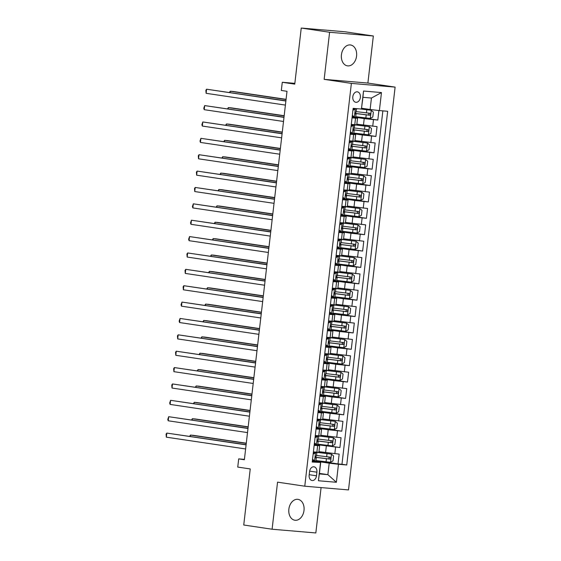 <?xml version="1.0" encoding="UTF-8"?>
<svg xmlns="http://www.w3.org/2000/svg" width="561" height="561" viewBox="0 0 561 561"><rect width="100%" height="100%" fill="white"/><g stroke="black" fill="none" stroke-linecap="round" stroke-linejoin="round"><path stroke-width="0.84" d="M341.439 54.768A10.554 7.588 98.5 0 0 347.455 65.854A10.554 7.588 98.5 0 0 356.572 56.058A10.554 7.588 98.5 0 0 350.562 44.971A10.554 7.588 98.5 0 0 341.439 54.768M288.866 509.157A10.554 7.588 98.5 0 0 294.876 520.243A10.554 7.588 98.5 0 0 303.999 510.447A10.554 7.588 98.5 0 0 297.982 499.36A10.554 7.588 98.5 0 0 288.866 509.157M352.82 96.744A5.28 3.794 98.5 0 0 355.821 102.284A5.28 3.794 98.5 0 0 360.379 97.39A5.28 3.794 98.5 0 0 357.378 91.843A5.28 3.794 98.5 0 0 352.82 96.744M373.338 35.988L344.98 31.774L301.243 28.05L329.602 32.265L324.153 79.346L351.375 83.393L395.112 87.116L367.89 83.063L373.338 35.988L329.602 32.265M351.375 83.393L304.77 486.205L348.507 489.921L395.112 87.116M304.77 486.205L277.548 482.151L272.099 529.226L315.836 532.95L321.088 487.586M272.099 529.226L243.74 525.012L250.234 468.933L237.752 467.075L238.706 458.884L244.372 459.732L287.001 91.31L281.327 90.461L282.274 82.278L294.756 84.129L301.243 28.05M318.957 451.668L339.153 454.101L338.017 463.926L315.941 460.644M314.272 444.312L339.91 447.552L317.835 444.263M339.91 447.552L341.046 437.727L320.85 435.294M322.743 418.92L342.939 421.353L341.803 431.178L319.735 427.889M324.644 402.546L344.833 404.979L343.697 414.803L321.628 411.515M326.537 386.171L346.733 388.605L345.59 398.429L323.522 395.14M328.43 369.797L348.626 372.224L347.49 382.055L325.415 378.766M330.324 353.423L350.52 355.849L349.384 365.674L327.308 362.392M332.217 337.049L352.413 339.475L351.277 349.3L329.202 346.018M334.111 320.675L354.307 323.101L353.171 332.925L331.102 329.644M336.011 304.3L356.2 306.727L355.064 316.551L332.996 313.269M337.904 287.926L358.1 290.353L356.957 300.177L334.889 296.895M339.798 271.552L359.994 273.978L358.858 283.803L336.782 280.521M341.691 255.178L361.887 257.604L360.751 267.429L338.676 264.147M343.584 238.804L363.78 241.23L362.644 251.055L340.569 247.773M345.478 222.429L365.674 224.856L364.538 234.68L342.469 231.398M347.378 206.055L367.567 208.482L366.431 218.306L344.363 215.024M349.272 189.681L369.468 192.107L368.325 201.932L346.256 198.65M351.165 173.307L371.361 175.733L370.225 185.558L348.15 182.276M353.058 156.933L373.254 159.359L372.118 169.184L350.043 165.902M354.952 140.559L375.148 142.985L374.012 152.809L351.936 149.528M356.845 124.184L377.041 126.611L375.905 136.435L353.837 133.153M352.042 117.873L357.532 118.252L352.105 117.354M350.148 134.247L355.639 134.626L350.211 133.728M348.255 150.621L353.746 151L348.311 150.103M346.361 166.996L351.852 167.374L346.418 166.484M344.468 183.37L349.959 183.749L344.524 182.858M342.568 199.744L348.065 200.123L342.631 199.232M340.674 216.118L346.165 216.497L340.737 215.606M338.781 232.492L344.272 232.871L338.844 231.981M336.888 248.867L342.378 249.245L336.944 248.355M334.994 265.241L340.485 265.619L335.05 264.729M333.101 281.615L338.592 281.994L333.157 281.103M331.2 297.989L336.698 298.368L331.263 297.477M329.307 314.363L334.798 314.742L329.37 313.851M327.414 330.738L332.904 331.116L327.477 330.226M325.52 347.112L331.011 347.49L325.576 346.6M323.627 363.486L329.118 363.865L323.683 362.974M321.734 379.86L327.224 380.239L321.79 379.348M319.833 396.234L325.324 396.613L319.896 395.722M317.94 412.608L323.431 412.987L318.003 412.097M316.046 428.983L321.537 429.361L316.109 428.471M316.481 475.791L316.895 472.187A5.112 3.675 98.5 0 0 313.985 466.815A5.112 3.675 98.5 0 0 309.567 471.563L309.153 475.167A5.112 3.675 98.5 0 0 312.063 480.532A5.112 3.675 98.5 0 0 316.481 475.791L309.202 474.704M361.67 108.245L370.12 109.5L371.445 98.042L362.939 97.312L361.417 109.051L353.142 108.343L312.225 462.033L320.689 462.46L312.316 461.219M355.737 116.688L370.246 118.448L372.806 117.011L373.374 112.102L371.193 110.258L361.438 109.03L363.507 91.036L381.473 92.565L379.39 110.58L387.658 111.281L346.74 464.971L338.465 464.263L336.383 482.278L318.417 480.749L320.499 462.734M352.168 116.821L364.222 118.616L363.465 125.166M350.267 133.202L362.329 134.991L361.572 141.54M348.374 149.577L360.428 151.365L359.671 157.914M346.481 165.951L358.535 167.739L357.778 174.289M344.587 182.325L356.642 184.113L355.884 190.663M342.694 198.699L354.748 200.487L353.991 207.037M340.8 215.073L352.855 216.862L352.098 223.411M338.9 231.448L350.962 233.236L350.204 239.785M337.007 247.822L349.061 249.61L348.304 256.16M335.113 264.196L347.168 265.984L346.41 272.534M333.22 280.57L345.274 282.358L344.517 288.908M331.327 296.944L343.381 298.733L342.624 305.282M329.433 313.319L341.488 315.107L340.73 321.656M327.533 329.693L339.594 331.481L338.837 338.038M325.639 346.067L337.694 347.862L336.937 354.412M323.746 362.441L335.801 364.236L335.043 370.786M321.853 378.815L333.907 380.61L333.15 387.16M319.959 395.189L332.014 396.985L331.256 403.534M318.059 411.564L330.12 413.359L329.363 419.909M316.166 427.938L328.227 429.733L327.463 436.283M314.153 445.357L319.644 445.736L314.209 444.845M338.017 463.926L341.972 464.263L382.861 110.875M364.222 118.616L377.798 120.061L378.906 110.524M375.905 136.435L362.329 134.991M374.012 152.809L360.428 151.365M372.118 169.184L358.535 167.739M370.225 185.558L356.642 184.113M368.325 201.932L354.748 200.487M366.431 218.306L352.855 216.862M364.538 234.68L350.962 233.236M362.644 251.055L349.061 249.61M360.751 267.429L347.168 265.984M358.858 283.803L345.274 282.358M356.957 300.177L343.381 298.733M355.064 316.551L341.488 315.107M353.171 332.925L339.594 331.481M351.277 349.3L337.694 347.862M349.384 365.674L335.801 364.236M347.49 382.055L333.907 380.61M345.59 398.429L332.014 396.985M343.697 414.803L330.12 413.359M341.803 431.178L328.227 429.733M313.396 451.907L318.886 452.285L319.644 445.736M315.289 435.532L320.78 435.911L321.537 429.361M317.182 419.158L322.673 419.537L323.431 412.987M319.076 402.784L324.567 403.163L325.324 396.613M320.976 386.41L326.467 386.788L327.224 380.239M322.87 370.036L328.36 370.414L329.118 363.865M324.763 353.661L330.254 354.04L331.011 347.49M326.656 337.287L332.147 337.666L332.904 331.116M328.55 320.913L334.04 321.292L334.798 314.742M330.443 304.539L335.934 304.918L336.698 298.368M332.343 288.165L337.834 288.543L338.592 281.994M334.237 271.79L339.728 272.169L340.485 265.619M336.13 255.416L341.621 255.795L342.378 249.245M338.024 239.042L343.514 239.421L344.272 232.871M339.917 222.668L345.408 223.047L346.165 216.497M341.81 206.294L347.301 206.672L348.065 200.123M343.711 189.92L349.201 190.298L349.959 183.749M345.604 173.545L351.095 173.924L351.852 167.374M347.497 157.171L352.988 157.55L353.746 151M349.391 140.797L354.882 141.176L355.639 134.626M351.284 124.423L356.775 124.801L357.532 118.252M320.689 462.46L319.363 473.926L327.869 474.648L329.202 463.19L338.465 464.263M319.426 473.393L327.869 474.648L336.383 482.278M312.379 460.686L329.202 463.19M294.848 83.344L282.274 82.278M244.414 459.375L238.706 458.884M341.972 464.263L346.74 464.971M377.798 120.061L355.73 116.779M379.39 110.58L370.12 109.5M319.363 473.926L318.417 480.749M363.507 91.036L362.939 97.312M381.473 92.565L371.445 98.042M324.153 79.346L367.89 83.063M312.547 459.207L314.623 460.96L315.899 461.016L316.257 457.902L315.436 457.699M314.623 460.96L312.442 460.146M312.954 460.574L312.407 460.455M313.262 453.022L314.714 452.58L313.354 452.271M314.097 452.559L316.846 452.825L313.466 452.061A12.615 0.393 6.6 0 0 313.382 452.047M315.57 452.776L313.136 454.144M246.118 444.684L166.806 433.078L246.097 444.866M166.329 437.166L166.077 434.158L166.806 433.078L166.329 437.166L245.62 448.961M316.846 452.825L316.488 455.939L315.955 455.939L315.731 457.902L316.257 457.902M315.955 460.546L330.464 462.306L333.017 460.876L333.585 455.96L331.411 454.122L316.811 452.348A12.615 0.393 -173.4 0 1 313.62 451.928M331.411 454.122L315.184 452.061M246.286 443.204L193.405 435.336L190.445 435.084L190.298 436.381M315.282 457.306A12.615 0.393 6.6 0 0 316.222 457.425L329.798 459.101C330.969 458.554 331.046 457.895 330.022 457.138L316.537 455.469M328.388 456.892C329.609 457.685 329.531 458.337 328.164 458.863L315.268 457.229M246.265 443.386L190.445 435.084L189.702 436.29M314.448 442.832L316.516 444.585L317.792 444.635L318.157 441.528L317.33 441.325M316.516 444.585L314.335 443.772M314.847 444.2L314.3 444.081M315.163 436.647L316.614 436.206L315.247 435.897M315.99 436.185L318.739 436.451L315.359 435.687A12.615 0.393 6.6 0 0 315.275 435.673M317.463 436.402L315.03 437.769M248.011 428.309L168.7 416.697L247.99 428.492M168.23 420.792L167.781 419.425L168.7 416.697L168.23 420.792L247.513 432.587M318.739 436.451L318.382 439.565L317.849 439.565L317.624 441.528L318.157 441.528M316.341 426.458L318.41 428.211L319.686 428.26L320.05 425.154L319.223 424.95M318.41 428.211L316.229 427.398M316.741 427.826L316.194 427.706M317.056 420.273L318.508 419.831L317.14 419.523M317.884 419.803L320.633 420.077L317.253 419.312A12.615 0.393 6.6 0 0 317.168 419.298M319.356 420.028L316.923 421.395M249.904 411.935L170.593 400.323L249.883 412.118M170.123 404.418L169.674 403.05L170.593 400.323L170.123 404.418L249.407 416.213M320.633 420.077L319.518 425.154L320.05 425.154M318.234 410.084L320.303 411.837L321.586 411.886L321.944 408.78L321.116 408.576M320.303 411.837L318.122 411.024M318.634 411.451L318.087 411.332M318.95 403.899L320.401 403.457L319.034 403.149M319.777 403.429L322.533 403.703L319.153 402.938A12.615 0.393 6.6 0 0 319.062 402.924M321.257 403.654L318.816 405.021M251.798 395.561L172.493 383.948L251.777 395.743M172.017 388.044L171.757 385.035L172.493 383.948L172.017 388.044L251.307 399.839M322.533 403.703L321.411 408.78L321.944 408.78M320.128 393.71L322.203 395.463L323.48 395.512L323.837 392.405L323.01 392.202M322.203 395.463L320.022 394.649M320.527 395.077L319.98 394.958M320.843 387.525L322.295 387.083L320.934 386.774M321.67 387.055L324.426 387.328L321.046 386.564A12.615 0.393 6.6 0 0 320.955 386.55M323.15 387.279L320.717 388.647M253.691 379.187L174.387 367.574L253.67 379.369M173.91 371.67L173.658 368.661L174.387 367.574L173.91 371.67L253.2 383.465M324.426 387.328L323.304 392.405L323.837 392.405M317.849 444.172L332.357 445.932L334.91 444.501L335.478 439.586L333.304 437.748L318.704 435.974A12.615 0.393 -173.4 0 1 315.513 435.553M333.304 437.748L317.077 435.687M248.179 426.83L195.298 418.962L192.339 418.709L192.192 420.007M317.175 440.932A12.615 0.393 6.6 0 0 318.115 441.051L331.691 442.727C332.862 442.18 332.939 441.521 331.916 440.764L318.438 439.095M330.289 440.518C331.502 441.311 331.425 441.963 330.057 442.482L317.161 440.855M248.158 427.012L192.339 418.709L191.596 419.916M319.742 427.798L334.251 429.558L336.803 428.127L337.371 423.211L335.197 421.374L320.597 419.6A12.615 0.393 -173.4 0 1 317.407 419.179M335.197 421.374L318.978 419.312M250.073 410.456L197.191 402.588L194.239 402.335L194.085 403.632M319.069 424.558A12.615 0.393 6.6 0 0 320.015 424.677L333.585 426.353C334.756 425.806 334.833 425.147 333.809 424.389L320.331 422.721M332.182 424.144C333.395 424.936 333.318 425.589 331.951 426.108L319.055 424.481M250.052 410.638L194.239 402.335L193.489 403.541M321.635 411.423L336.144 413.184L338.697 411.753L339.265 406.837L337.091 405L322.498 403.226A12.615 0.393 -173.4 0 1 319.3 402.805M337.091 405L320.871 402.938M251.973 394.081L199.085 386.213L196.133 385.961L195.978 387.258M320.962 408.184A12.615 0.393 6.6 0 0 321.909 408.303L335.478 409.979C336.649 409.432 336.726 408.773 335.709 408.015L322.224 406.346M334.075 407.77C335.289 408.562 335.212 409.214 333.844 409.733L320.948 408.106M251.945 394.264L196.133 385.961L195.389 387.167M323.529 395.049L338.038 396.809L340.597 395.379L341.165 390.463L338.984 388.626L324.391 386.852A12.615 0.393 -173.4 0 1 321.201 386.431M338.984 388.626L322.764 386.564M253.867 377.707L200.978 369.839L198.026 369.587L197.879 370.884M322.856 391.809A12.615 0.393 6.6 0 0 323.802 391.929L337.371 393.605C338.549 393.058 338.62 392.398 337.603 391.641L324.118 389.972M335.969 391.396C337.182 392.188 337.105 392.84 335.744 393.359L322.841 391.732M253.845 377.89L198.026 369.587L197.283 370.793M322.021 377.336L324.097 379.089L325.373 379.138L325.731 376.031L324.903 375.828M324.097 379.089L321.916 378.275M322.421 378.703L321.881 378.584M322.736 371.151L324.188 370.709L322.827 370.4M323.571 370.681L326.32 370.954L322.94 370.19A12.615 0.393 6.6 0 0 322.848 370.176M325.043 370.905L322.61 372.273M255.585 362.813L176.28 351.2L255.564 362.995M175.803 355.295L175.551 352.287L176.28 351.2L175.803 355.295L255.094 367.09M326.32 370.954L325.962 374.068L325.429 374.068L325.205 376.031L325.731 376.031M325.429 378.675L339.938 380.435L342.49 379.005L343.059 374.089L340.885 372.252L326.285 370.477A12.615 0.393 -173.4 0 1 323.094 370.057M340.885 372.252L324.658 370.19M255.76 361.333L202.879 353.465L199.919 353.213L199.772 354.51M324.749 375.435A12.615 0.393 6.6 0 0 325.696 375.554L339.272 377.23C340.443 376.683 340.52 376.024 339.496 375.267L326.011 373.598M337.862 375.021C339.075 375.814 339.005 376.466 337.638 376.985L324.742 375.351M255.739 361.515L199.919 353.213L199.176 354.419M323.914 360.961L325.99 362.715L327.266 362.764L327.624 359.657L326.804 359.454M325.99 362.715L323.809 361.901M324.321 362.329L323.774 362.21M324.63 354.776L326.081 354.335L324.721 354.026M325.464 354.307L328.213 354.58L324.833 353.816A12.615 0.393 6.6 0 0 324.749 353.802M326.937 354.531L324.503 355.898M257.485 346.439L178.174 334.826L257.464 346.621M177.697 338.921L177.444 335.913L178.174 334.826L177.697 338.921L256.987 350.716M328.213 354.58L327.855 357.694L327.322 357.694L327.098 359.657L327.624 359.657M327.322 362.301L341.831 364.061L344.384 362.63L344.952 357.715L342.778 355.877L328.178 354.103A12.615 0.393 -173.4 0 1 324.987 353.682M342.778 355.877L326.551 353.816M257.653 344.959L204.772 337.091L201.813 336.838L201.665 338.136M326.649 359.061A12.615 0.393 6.6 0 0 327.589 359.18L341.165 360.856C342.336 360.309 342.413 359.65 341.39 358.893L327.912 357.224M339.756 358.647C340.976 359.44 340.899 360.092 339.531 360.611L326.635 358.977M257.632 345.141L201.813 336.838L201.069 338.045M325.815 344.587L327.883 346.34L329.16 346.389L329.524 343.283L328.697 343.08M327.883 346.34L325.703 345.527M326.214 345.955L325.668 345.835M326.53 338.402L327.982 337.96L326.614 337.652M327.358 337.932L330.106 338.206L326.726 337.442A12.615 0.393 6.6 0 0 326.642 337.427M328.83 338.157L326.397 339.524M259.378 330.064L180.067 318.452L259.357 330.247M179.597 322.547L179.148 321.173L180.067 318.452L179.597 322.547L258.88 334.342M330.106 338.206L329.749 341.312L329.216 341.319L328.991 343.283L329.524 343.283M329.216 345.927L343.725 347.687L346.277 346.256L346.845 341.34L344.671 339.503L330.071 337.729A12.615 0.393 -173.4 0 1 326.881 337.308M344.671 339.503L328.444 337.442M259.547 328.585L206.665 320.717L203.706 320.464L203.559 321.762M328.543 342.68A12.615 0.393 6.6 0 0 329.482 342.806L343.059 344.482C344.23 343.935 344.307 343.276 343.283 342.519L329.805 340.85M341.656 342.273C342.869 343.066 342.792 343.718 341.425 344.237L328.529 342.603M259.526 328.767L203.706 320.464L202.963 321.67M327.708 328.213L329.777 329.966L331.053 330.015L331.418 326.909L330.59 326.705M329.777 329.966L327.596 329.153M328.108 329.58L327.561 329.461M328.423 322.028L329.875 321.586L328.508 321.278M329.251 321.558L332.007 321.832L328.62 321.067A12.615 0.393 6.6 0 0 328.536 321.053M330.724 321.783L328.29 323.15M261.272 313.683L181.96 302.077L261.251 313.872M181.491 306.173L181.042 304.798L181.96 302.077L181.491 306.173L260.774 317.968M332.007 321.832L330.885 326.909L331.418 326.909M331.109 329.552L345.618 331.313L348.171 329.875L348.739 324.966L346.565 323.129L331.965 321.355A12.615 0.393 -173.4 0 1 328.774 320.934M346.565 323.129L330.345 321.067M261.44 312.211L208.559 304.343L205.607 304.09L205.452 305.387M330.436 326.306A12.615 0.393 6.6 0 0 331.383 326.432L344.952 328.108C346.123 327.561 346.2 326.902 345.176 326.144L331.698 324.475M343.549 325.899C344.763 326.691 344.685 327.344 343.318 327.862L330.422 326.229M261.419 312.393L205.607 304.09L204.856 305.296M329.602 311.839L331.677 313.592L332.954 313.641L333.311 310.535L332.484 310.331M331.677 313.592L329.489 312.779M330.001 313.206L329.454 313.087M330.317 305.654L331.768 305.212L330.401 304.904M331.144 305.184L333.9 305.457L330.52 304.693A12.615 0.393 6.6 0 0 330.429 304.679M332.624 305.408L330.184 306.776M263.165 297.309L183.861 285.703L263.144 297.498M183.384 289.799L183.124 286.79L183.861 285.703L183.384 289.799L262.674 301.594M333.9 305.457L332.778 310.535L333.311 310.535M333.003 313.178L347.511 314.938L350.064 313.501L350.639 308.592L348.458 306.755L333.865 304.981A12.615 0.393 -173.4 0 1 330.667 304.56M348.458 306.755L332.238 304.693M263.34 295.836L210.452 287.968L207.5 287.716L207.346 289.013M332.329 309.931A12.615 0.393 6.6 0 0 333.276 310.058L346.845 311.734C348.016 311.187 348.093 310.528 347.077 309.77L333.592 308.101M345.443 309.525C346.656 310.317 346.579 310.969 345.211 311.488L332.315 309.854M263.319 296.019L207.5 287.716L206.757 288.922M331.495 295.465L333.571 297.218L334.847 297.267L335.205 294.16L334.377 293.957M333.571 297.218L331.39 296.404M331.895 296.832L331.348 296.713M332.21 289.28L333.662 288.838L332.301 288.529M333.038 288.81L335.794 289.083L332.414 288.319A12.615 0.393 6.6 0 0 332.322 288.305M334.517 289.034L332.084 290.402M265.058 280.935L185.754 269.329L265.037 281.124M185.277 273.424L185.025 270.416L185.754 269.329L185.277 273.424L264.568 285.219M335.794 289.083L335.436 292.19L334.903 292.197L334.679 294.16L335.205 294.16M334.896 296.804L349.405 298.564L351.964 297.127L352.532 292.218L350.359 290.381L335.759 288.606A12.615 0.393 -173.4 0 1 332.568 288.186M350.359 290.381L334.132 288.319M265.234 279.462L212.346 271.594L209.393 271.342L209.246 272.639M334.223 293.557A12.615 0.393 6.6 0 0 335.169 293.684L348.739 295.359C349.917 294.813 349.987 294.153 348.97 293.396L335.485 291.727M347.336 293.151C348.549 293.936 348.472 294.595 347.112 295.114L334.216 293.48M265.213 279.644L209.393 271.342L208.65 272.548M333.388 279.09L335.464 280.844L336.74 280.893L337.098 277.786L336.27 277.583M335.464 280.844L333.283 280.03M333.795 280.458L333.248 280.339M334.104 272.905L335.555 272.464L334.195 272.148M334.938 272.436L337.687 272.709L334.307 271.945A12.615 0.393 6.6 0 0 334.216 271.931M336.411 272.66L333.977 274.027M266.952 264.561L187.647 252.955L266.931 264.75M187.171 257.05L186.918 254.042L187.647 252.955L187.171 257.05L266.461 268.845M337.687 272.709L337.329 275.816L336.796 275.823L336.572 277.786L337.098 277.786M336.796 280.43L351.305 282.19L353.858 280.752L354.426 275.844L352.252 274.006L337.652 272.232A12.615 0.393 -173.4 0 1 334.461 271.812M352.252 274.006L336.025 271.945M267.127 263.081L214.246 255.22L211.287 254.967L211.139 256.265M336.116 277.183A12.615 0.393 6.6 0 0 337.063 277.309L350.639 278.985C351.81 278.438 351.887 277.779 350.863 277.022L337.378 275.353M349.23 276.776C350.443 277.562 350.373 278.221 349.005 278.74L336.109 277.106M267.106 263.27L211.287 254.967L210.543 256.174M335.282 262.716L337.357 264.469L338.634 264.519L338.991 261.412L338.171 261.209M337.357 264.469L335.176 263.656M335.688 264.084L335.141 263.965M335.997 256.531L337.449 256.089L336.088 255.774M336.831 256.061L339.58 256.335L336.2 255.571A12.615 0.393 6.6 0 0 336.116 255.557M338.304 256.286L335.871 257.653M268.852 248.186L189.541 236.581L268.831 248.376M189.071 240.676L188.622 239.302L189.541 236.581L189.071 240.676L268.354 252.471M339.58 256.335L339.223 259.441L338.69 259.448L338.465 261.412L338.991 261.412M338.69 264.056L353.199 265.816L355.751 264.378L356.319 259.47L354.145 257.632L339.545 255.858A12.615 0.393 -173.4 0 1 336.355 255.437M354.145 257.632L337.918 255.571M269.021 246.707L216.139 238.846L213.18 238.593L213.033 239.891M338.017 260.809A12.615 0.393 6.6 0 0 338.956 260.935L352.532 262.611C353.703 262.064 353.781 261.405 352.757 260.648L339.279 258.979M351.123 260.402C352.343 261.188 352.266 261.847 350.898 262.366L338.002 260.732M269 246.896L213.18 238.593L212.437 239.799M337.182 246.342L339.251 248.095L340.527 248.144L340.892 245.038L340.064 244.834M339.251 248.095L337.07 247.275M337.582 247.71L337.035 247.59M337.897 240.157L339.349 239.715L337.981 239.4M338.725 239.687L341.474 239.961L338.094 239.196A12.615 0.393 6.6 0 0 338.01 239.182M340.197 239.912L337.764 241.279M270.746 231.812L191.434 220.207L270.725 232.002M190.964 224.302L190.516 222.927L191.434 220.207L190.964 224.302L270.248 236.097M341.474 239.961L341.116 243.067L340.583 243.074L340.359 245.038L340.892 245.038M340.583 247.681L355.092 249.442L357.645 248.004L358.213 243.095L356.039 241.258L341.439 239.484A12.615 0.393 -173.4 0 1 338.248 239.063M356.039 241.258L339.812 239.196M270.914 230.333L218.033 222.472L215.073 222.219L214.926 223.516M339.91 244.435A12.615 0.393 6.6 0 0 340.857 244.561L354.426 246.237C355.597 245.69 355.674 245.031 354.65 244.273L341.172 242.604M353.023 244.028C354.236 244.813 354.159 245.473 352.792 245.991L339.896 244.358M270.893 230.522L215.073 222.219L214.33 223.425M339.075 229.968L341.144 231.721L342.42 231.77L342.785 228.664L341.958 228.46M341.144 231.721L338.963 230.901M339.475 231.335L338.928 231.216M339.791 223.783L341.242 223.341L339.875 223.026M340.618 223.313L343.374 223.587L339.987 222.822A12.615 0.393 6.6 0 0 339.903 222.801M342.091 223.53L339.657 224.905M272.639 215.438L193.328 203.832L272.618 215.627M192.858 207.928L192.409 206.553L193.328 203.832L192.858 207.928L272.141 219.716M343.374 223.587L342.252 228.664L342.785 228.664M342.476 231.307L356.985 233.067L359.538 231.63L360.106 226.721L357.932 224.884L343.332 223.11A12.615 0.393 -173.4 0 1 340.141 222.689M357.932 224.884L341.712 222.822M272.807 213.958L219.926 206.097L216.974 205.845L216.819 207.142M341.803 228.061A12.615 0.393 6.6 0 0 342.75 228.187L356.319 229.863C357.49 229.316 357.567 228.657 356.551 227.899L343.066 226.23M354.917 227.654C356.13 228.439 356.053 229.098 354.685 229.617L341.789 227.983M272.786 214.148L216.974 205.845L216.23 207.051M340.969 213.594L343.044 215.347L344.321 215.396L344.678 212.282L343.851 212.086M343.044 215.347L340.857 214.526M341.369 214.961L340.822 214.842M341.684 207.409L343.136 206.96L341.768 206.651M342.512 206.939L345.267 207.212L341.887 206.448A12.615 0.393 6.6 0 0 341.796 206.427M343.991 207.156L341.551 208.531M274.532 199.064L195.228 187.458L274.511 199.253M194.751 191.553L194.492 188.545L195.228 187.458L194.751 191.553L274.041 203.341M345.267 207.212L344.145 212.289L344.678 212.282M344.37 214.933L358.879 216.693L361.431 215.256L362.006 210.347L359.825 208.51L345.232 206.736A12.615 0.393 -173.4 0 1 342.035 206.308M359.825 208.51L343.605 206.441M274.708 197.584L221.819 189.723L218.867 189.471L218.713 190.768M343.697 211.686A12.615 0.393 6.6 0 0 344.643 211.813L358.213 213.489C359.384 212.935 359.461 212.282 358.444 211.525L344.959 209.856M356.81 211.28C358.023 212.065 357.946 212.724 356.586 213.243L343.683 211.609M274.687 197.774L218.867 189.471L218.124 190.677M342.862 197.22L344.938 198.973L346.214 199.022L346.572 195.908L345.744 195.712M344.938 198.973L342.757 198.152M343.262 198.587L342.722 198.468M343.577 191.035L345.029 190.586L343.669 190.277M344.405 190.565L347.161 190.838L343.781 190.074A12.615 0.393 6.6 0 0 343.69 190.053M345.885 190.782L343.451 192.157M276.426 182.69L197.121 171.084L276.405 182.879M196.645 175.179L196.392 172.171L197.121 171.084L196.645 175.179L275.935 186.967M347.161 190.838L346.803 193.945L346.27 193.952L346.046 195.915L346.572 195.908M346.263 198.559L360.772 200.319L363.332 198.882L363.9 193.973L361.726 192.135L347.126 190.361A12.615 0.393 -173.4 0 1 343.935 189.934M361.726 192.135L345.499 190.067M276.601 181.21L223.713 173.349L220.761 173.097L220.613 174.394M345.59 195.312A12.615 0.393 6.6 0 0 346.537 195.438L360.106 197.114C361.284 196.56 361.354 195.908 360.337 195.151L346.852 193.482M358.703 194.905C359.917 195.691 359.839 196.35 358.479 196.869L345.583 195.235M276.58 181.399L220.761 173.097L220.017 174.303M344.756 180.845L346.831 182.598L348.108 182.648L348.465 179.534L347.638 179.338M346.831 182.598L344.65 181.778M345.162 182.213L344.615 182.094M345.471 174.66L346.922 174.212L345.562 173.903M346.305 174.191L349.054 174.464L345.674 173.7A12.615 0.393 6.6 0 0 345.583 173.679M347.778 174.408L345.345 175.782M278.326 166.315L199.015 154.71L278.298 166.505M198.538 158.805L198.285 155.797L199.015 154.71L198.538 158.805L277.828 170.593M349.054 174.464L348.697 177.571L348.164 177.578L347.939 179.541L348.465 179.534M348.164 182.185L362.672 183.945L365.225 182.507L365.793 177.599L363.619 175.761L349.019 173.987A12.615 0.393 -173.4 0 1 345.828 173.559M363.619 175.761L347.392 173.693M278.494 164.836L225.613 156.975L222.654 156.722L222.507 158.013M347.483 178.938A12.615 0.393 6.6 0 0 348.43 179.064L362.006 180.74C363.177 180.186 363.255 179.534 362.231 178.777L348.746 177.108M360.597 178.531C361.81 179.317 361.74 179.976 360.372 180.495L347.476 178.861M278.473 165.025L222.654 156.722L221.911 157.929M346.649 164.471L348.725 166.224L350.001 166.273L350.359 163.16L349.538 162.963M348.725 166.224L346.544 165.404M347.056 165.839L346.509 165.719M347.371 158.286L348.823 157.837L347.455 157.529M348.199 157.816L350.948 158.09L347.568 157.325A12.615 0.393 6.6 0 0 347.483 157.304M349.671 158.034L347.238 159.408M280.22 149.941L200.908 138.336L280.198 150.131M200.438 142.431L199.989 141.056L200.908 138.336L200.438 142.431L279.722 154.219M350.948 158.09L350.59 161.196L350.057 161.203L349.833 163.167L350.359 163.16M350.057 165.811L364.566 167.571L367.118 166.133L367.686 161.224L365.513 159.387L350.913 157.613A12.615 0.393 -173.4 0 1 347.722 157.185M365.513 159.387L349.286 157.318M280.388 148.462L227.507 140.601L224.547 140.348L224.4 141.638M349.384 162.564A12.615 0.393 6.6 0 0 350.323 162.69L363.9 164.366C365.071 163.812 365.148 163.16 364.124 162.395L350.646 160.734M362.49 162.157C363.71 162.942 363.633 163.602 362.266 164.121L349.37 162.487M280.367 148.651L224.547 140.348L223.804 141.554M348.549 148.097L350.618 149.85L351.894 149.899L352.259 146.786L351.431 146.589M350.618 149.85L348.437 149.03M348.949 149.464L348.402 149.345M349.265 141.912L350.716 141.463L349.349 141.155M350.092 141.442L352.841 141.716L349.461 140.951A12.615 0.393 6.6 0 0 349.377 140.93M351.565 141.66L349.131 143.034M282.113 133.567L202.802 121.961L282.092 133.756M202.332 126.057L201.883 124.682L202.802 121.961L202.332 126.057L281.615 137.845M352.841 141.716L352.483 144.822L351.95 144.829L351.726 146.793L352.259 146.786M351.95 149.436L366.459 151.197L369.012 149.759L369.58 144.85L367.406 143.013L352.806 141.239A12.615 0.393 -173.4 0 1 349.615 140.811M367.406 143.013L351.179 140.944M282.281 132.087L229.4 124.226L226.441 123.974L226.293 125.264M351.277 146.19A12.615 0.393 6.6 0 0 352.224 146.309L365.793 147.992C366.964 147.438 367.041 146.786 366.017 146.021L352.539 144.359M364.391 145.783C365.604 146.568 365.527 147.227 364.159 147.746L351.263 146.112M282.26 132.277L226.441 123.974L225.697 125.18M350.443 131.723L352.511 133.476L353.788 133.525L354.152 130.411L353.325 130.215M352.511 133.476L350.33 132.655M350.842 133.09L350.295 132.971M351.158 125.538L352.61 125.089L351.242 124.78M351.985 125.068L354.741 125.341L351.354 124.577A12.615 0.393 6.6 0 0 351.27 124.556M353.458 125.285L351.025 126.66M284.006 117.193L204.695 105.587L283.985 117.382M204.225 109.683L203.776 108.308L204.695 105.587L204.225 109.683L283.508 121.471M354.741 125.341L353.619 130.418L354.152 130.411M353.844 133.062L368.353 134.822L370.905 133.385L371.473 128.476L369.299 126.639L354.699 124.865A12.615 0.393 -173.4 0 1 351.509 124.437M369.299 126.639L353.079 124.57M284.175 115.713L231.293 107.852L228.341 107.6L228.187 108.89M353.171 129.815A12.615 0.393 6.6 0 0 354.117 129.935L367.686 131.618C368.858 131.064 368.935 130.411 367.918 129.647L354.433 127.985M366.284 129.409C367.497 130.194 367.42 130.853 366.053 131.372L353.157 129.738M284.154 115.903L228.341 107.6L227.598 108.806M352.336 115.349L354.412 117.102L355.688 117.151L356.046 114.037L355.218 113.841M354.412 117.102L352.231 116.281M352.736 116.716L352.189 116.597M353.051 109.164L354.503 108.715L353.135 108.406M353.879 108.694L356.635 108.96L354.391 108.455M355.358 108.911L352.925 110.286M285.9 100.819L206.595 89.213L285.879 101.008M206.118 93.308L205.859 90.3L206.595 89.213L206.118 93.308L285.409 105.096M356.635 108.96L355.513 114.044L356.046 114.037M371.193 110.258L360.246 108.953M286.075 99.339L233.187 91.478L230.234 91.226L230.08 92.516M355.064 113.441A12.615 0.393 6.6 0 0 356.011 113.56L369.58 115.243C370.751 114.689 370.828 114.037 369.811 113.273L356.326 111.611M368.177 113.034C369.39 113.82 369.313 114.479 367.953 114.998L355.05 113.364M286.054 99.528L230.234 91.226L229.491 92.432M326.327 446.107L325.569 452.657M335.597 447.18L334.84 453.73M373.486 119.696L372.728 126.246M371.592 136.071L370.835 142.62M369.699 152.445L368.942 158.994M367.806 168.819L367.048 175.369M365.905 185.193L365.148 191.743M364.012 201.567L363.255 208.117M362.118 217.941L361.361 224.491M360.225 234.316L359.468 240.865M358.332 250.69L357.574 257.24M356.438 267.064L355.674 273.614M354.538 283.438L353.781 289.988M352.645 299.812L351.887 306.362M350.751 316.187L349.994 322.736M348.858 332.561L348.101 339.11M346.964 348.935L346.207 355.485M345.071 365.309L344.307 371.859M343.171 381.683L342.413 388.233M341.277 398.058L340.52 404.607M339.384 414.432L338.627 420.981M337.491 430.806L336.733 437.356M317.631 445.651L316.867 452.201M319.525 429.277L318.767 435.827M321.418 412.903L320.661 419.453M323.311 396.529L322.554 403.078M325.205 380.155L324.447 386.704M327.098 363.78L326.341 370.33M328.998 347.406L328.234 353.956M330.892 331.032L330.134 337.582M332.785 314.658L332.028 321.208M334.679 298.284L333.921 304.833M336.572 281.91L335.815 288.459M338.465 265.535L337.708 272.085M340.366 249.161L339.601 255.711M342.259 232.787L341.502 239.337M344.152 216.413L343.395 222.962M346.046 200.039L345.288 206.588M347.939 183.664L347.182 190.214M349.833 167.29L349.075 173.84M351.733 150.916L350.976 157.466M353.626 134.542L352.869 141.091M355.52 118.168L354.762 124.717M309.637 471.107L316.895 472.187M315.506 452.811L314.567 460.918M330.527 462.271L331.467 454.172M316.762 452.79L316.811 452.348M316.173 457.86L316.222 457.425M326.656 456.752L327.014 453.646M326.067 461.829L326.425 458.716M328.164 458.863L329.798 459.101M317.4 436.437L316.46 444.543M319.293 420.063L318.36 428.169M321.194 403.689L320.254 411.795M323.087 387.314L322.147 395.421M332.421 445.897L333.36 437.797M318.655 436.416L318.704 435.974M318.066 441.486L318.115 441.051M328.55 440.378L328.907 437.271M327.961 445.455L328.318 442.341M330.057 442.482L331.691 442.727M334.314 429.523L335.254 421.423M320.548 420.042L320.597 419.6M319.959 425.112L320.015 424.677M330.443 424.004L330.801 420.897M329.854 429.081L330.219 425.967M331.951 426.108L333.585 426.353M336.207 413.148L337.147 405.042M322.442 403.668L322.498 403.226M321.86 408.738L321.909 408.303M332.336 407.63L332.701 404.523M331.747 412.707L332.112 409.593M333.844 409.733L335.478 409.979M338.108 396.774L339.04 388.668M324.335 387.286L324.391 386.852M323.753 392.363L323.802 391.929M334.23 391.255L334.594 388.149M333.648 396.332L334.005 393.219M335.744 393.359L337.371 393.605M324.98 370.94L324.041 379.047M340.001 380.4L340.934 372.294M326.236 370.912L326.285 370.477M325.646 375.989L325.696 375.554M336.13 374.881L336.488 371.775M335.541 379.958L335.899 376.845M337.638 376.985L339.272 377.23M326.874 354.566L325.934 362.672M341.894 364.026L342.834 355.919M328.129 354.538L328.178 354.103M327.54 359.615L327.589 359.18M338.024 358.507L338.381 355.394M337.434 363.584L337.792 360.471M339.531 360.611L341.165 360.856M328.767 338.192L327.827 346.298M343.788 347.652L344.727 339.545M330.022 338.164L330.071 337.729M329.433 343.241L329.482 342.806M339.917 342.133L340.275 339.019M339.328 347.21L339.693 344.096M341.425 344.237L343.059 344.482M330.66 321.818L329.728 329.924M345.681 331.278L346.621 323.171M331.916 321.79L331.965 321.355M331.327 326.867L331.383 326.432M341.81 325.759L342.168 322.645M341.221 330.836L341.586 327.722M343.318 327.862L344.952 328.108M332.561 305.443L331.621 313.55M347.575 314.903L348.514 306.797M333.809 305.415L333.865 304.981M333.227 310.492L333.276 310.058M343.704 309.384L344.068 306.271M343.122 314.462L343.479 311.348M345.211 311.488L346.845 311.734M334.454 289.069L333.515 297.176M349.475 298.529L350.408 290.423M335.709 289.041L335.759 288.606M335.12 294.118L335.169 293.684M345.597 293.01L345.962 289.897M345.015 298.087L345.373 294.974M347.112 295.114L348.739 295.359M336.348 272.695L335.408 280.802M351.368 282.155L352.308 274.049M337.603 272.667L337.652 272.232M337.014 277.744L337.063 277.309M347.497 276.636L347.855 273.523M346.908 281.713L347.266 278.6M349.005 278.74L350.639 278.985M338.241 256.321L337.301 264.427M353.262 265.781L354.201 257.674M339.496 256.293L339.545 255.858M338.907 261.37L338.956 260.935M349.391 260.262L349.748 257.148M348.802 265.339L349.159 262.225M350.898 262.366L352.532 262.611M340.134 239.947L339.202 248.046M355.155 249.407L356.095 241.3M341.39 239.919L341.439 239.484M340.8 244.996L340.857 244.561M351.284 243.888L351.642 240.774M350.695 248.965L351.06 245.851M352.792 245.991L354.426 246.237M342.028 223.573L341.095 231.672M357.048 233.032L357.988 224.926M343.283 223.544L343.332 223.11M342.694 228.622L342.75 228.187M353.178 227.514L353.535 224.4M352.589 232.591L352.953 229.477M354.685 229.617L356.319 229.863M343.928 207.198L342.988 215.298M358.942 216.658L359.882 208.552M345.176 207.17L345.232 206.736M344.594 212.247L344.643 211.813M355.071 211.139L355.436 208.026M354.489 216.216L354.847 213.103M356.586 213.243L358.213 213.489M345.821 190.824L344.882 198.924M360.842 200.284L361.775 192.178M347.077 190.796L347.126 190.361M346.488 195.873L346.537 195.438M356.964 194.765L357.329 191.652M356.382 199.842L356.74 196.729M358.479 196.869L360.106 197.114M347.715 174.45L346.775 182.549M362.736 183.91L363.675 175.803M348.97 174.422L349.019 173.987M348.381 179.499L348.43 179.064M358.865 178.391L359.222 175.277M358.276 183.468L358.633 180.354M360.372 180.495L362.006 180.74M349.608 158.076L348.669 166.175M364.629 167.536L365.569 159.429M350.863 158.048L350.913 157.613M350.274 163.125L350.323 162.69M360.758 162.017L361.116 158.903M360.169 167.094L360.527 163.98M362.266 164.121L363.9 164.366M351.502 141.695L350.569 149.801M366.522 151.161L367.462 143.055M352.757 141.674L352.806 141.239M352.168 146.751L352.224 146.309M362.651 145.643L363.009 142.529M362.062 150.72L362.427 147.606M364.159 147.746L365.793 147.992M353.395 125.32L352.462 133.427M368.416 134.787L369.355 126.681M354.65 125.299L354.699 124.865M354.061 130.376L354.117 129.935M364.545 129.268L364.902 126.155M363.956 134.345L364.32 131.232M366.053 131.372L367.686 131.618M355.295 108.946L354.356 117.053M370.309 118.413L371.249 110.307M355.962 114.002L356.011 113.56M366.438 112.894L366.803 109.781M365.856 117.971L366.214 114.858M367.953 114.998L369.58 115.243"/></g></svg>
